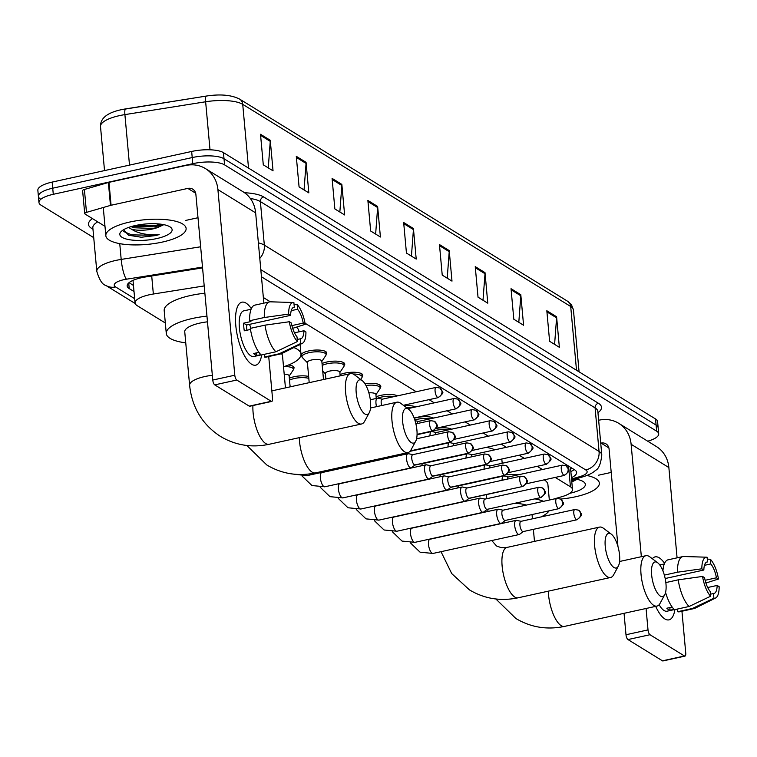 <?xml version="1.0" encoding="UTF-8"?>
<svg xmlns="http://www.w3.org/2000/svg" width="757" height="757" viewBox="0 0 757 757"><rect width="100%" height="100%" fill="white"/><g stroke="black" fill="none" stroke-linecap="round" stroke-linejoin="round"><path stroke-width="1.14" d="M301.986 356.604A12.897 3.965 -5.2 0 1 301.049 355.298A12.897 3.965 -5.2 0 1 308.695 350.926A12.897 3.965 -5.2 0 1 326.74 352.961A12.897 3.965 -5.2 0 1 326.059 354.408M322.037 363.511A12.897 3.965 -5.2 0 1 326.721 362.035A12.897 3.965 -5.2 0 1 344.766 364.07A12.897 3.965 -5.2 0 1 344.085 365.517M340.063 374.62A12.897 3.965 -5.2 0 1 344.738 373.144A12.897 3.965 -5.2 0 1 362.792 375.179A12.897 3.965 -5.2 0 1 362.111 376.626M365.016 383.837A12.897 3.965 -5.2 0 1 380.818 386.288A12.897 3.965 -5.2 0 1 380.137 387.735M376.115 396.848A12.897 3.965 -5.2 0 1 380.79 395.362A12.897 3.965 -5.2 0 1 397.51 395.854M403.926 405.714A12.897 3.965 -5.2 0 1 415.527 406.963M414.23 418.28A12.897 3.965 -5.2 0 1 416.842 417.58A12.897 3.965 -5.2 0 1 433.553 418.072M436.231 428.424A12.897 3.965 -5.2 0 1 451.579 429.181M288.568 364.978A12.897 3.965 -5.2 0 1 294.057 367.675A12.897 3.965 -5.2 0 1 293.375 369.123M289.344 378.226A12.897 3.965 -5.2 0 1 294.028 376.74A12.897 3.965 -5.2 0 1 308.648 376.466M204.21 285.928L153.349 294.019A24.177 7.428 174.8 0 0 149.375 294.766A24.177 7.428 174.8 0 0 135.058 302.97A24.177 7.428 174.8 0 0 137.112 305.62L165.329 323.012M553.424 499.137L561.836 496.696A24.177 7.428 174.8 0 0 572.481 489.419A24.177 7.428 174.8 0 0 570.428 486.779L555.25 477.421M542.419 469.51L537.224 466.312M524.393 458.401L519.198 455.203M506.367 447.292L501.172 444.094M488.341 436.183L483.146 432.985M470.315 425.074L465.12 421.867M452.289 413.965L447.094 410.758M434.263 402.847L429.068 399.649M416.236 391.738L305.033 323.201M270.344 301.816L263.351 297.501M202.564 267.893L145.458 276.977A24.177 7.428 174.8 0 0 141.483 277.724A24.177 7.428 174.8 0 0 127.167 285.928A24.177 7.428 174.8 0 0 129.22 288.578L134.017 291.53M93.726 237.651L41.02 205.156A24.177 7.428 -5.2 0 1 38.967 202.516A24.177 7.428 -5.2 0 1 53.283 194.303L192.77 163.673A24.177 7.428 -5.2 0 1 224.555 164.856L656.65 431.178A24.177 7.428 -5.2 0 1 658.704 433.827A24.177 7.428 -5.2 0 1 647.727 441.199M40.462 199.044A24.177 7.428 -5.2 0 1 38.408 196.404L37.85 190.291A24.177 7.428 -5.2 0 1 52.167 182.087L191.663 151.457L192.212 157.56A24.177 7.428 -5.2 0 1 224.006 158.743L656.092 425.074A24.177 7.428 -5.2 0 1 658.145 427.714A24.177 7.428 -5.2 0 0 656.092 425.074L224.006 158.743A24.177 7.428 -5.2 0 0 192.212 157.56L52.725 188.19L192.212 157.56L192.77 163.673M38.408 196.404A24.177 7.428 -5.2 0 1 52.725 188.19A24.177 7.428 -5.2 0 0 38.408 196.404L38.967 202.516M571.412 477.705A24.177 7.428 174.8 0 0 576.626 472.425A24.177 7.428 174.8 0 0 574.563 469.785L261.468 276.797M133.459 285.417L129.031 282.683M574.203 469.558A24.177 7.428 -5.2 0 1 570.854 471.592M121.281 109.718A26.438 8.128 -5.2 0 1 125.511 108.913M248.523 168.092L242.723 104.343A8.062 7.097 -58.4 0 0 239.609 99.091L567.589 301.248A8.062 7.097 121.6 0 1 570.702 306.5L242.723 104.343A32.239 9.907 174.8 0 0 205.639 101.769L124.905 114.61A8.062 1.637 -99 0 1 125.567 108.904A8.062 1.637 -99 0 1 125.624 108.894L206.245 96.082M191.663 151.457A24.177 7.428 -5.2 0 1 223.447 152.63L655.534 418.962A24.177 7.428 -5.2 0 1 657.587 421.602L658.704 433.827M485.01 272.643L487.782 303.197L478.027 297.179L475.245 266.625L485.01 272.643A6.444 5.678 -58.4 0 1 485.01 273.722L475.349 267.76M520.797 294.7L523.579 325.255L513.814 319.236L511.032 288.682L520.797 294.7A6.444 5.678 -58.4 0 1 520.807 295.779L511.136 289.827M556.584 316.757L559.366 347.312L549.61 341.293L546.828 310.739L556.584 316.757A6.444 5.678 -58.4 0 1 556.594 317.836L546.933 311.884M377.629 206.462L380.411 237.017L370.656 230.999L367.874 200.444L377.629 206.462A6.444 5.678 -58.4 0 1 377.639 207.541L367.978 201.58M341.842 184.396L344.624 214.95L334.859 208.932L332.086 178.378L341.842 184.396A6.444 5.678 -58.4 0 1 341.852 185.484L332.191 179.523M306.055 162.339L308.837 192.893L299.072 186.875L296.29 156.32L306.055 162.339A6.444 5.678 -58.4 0 1 306.065 163.417L296.394 157.465M270.258 140.282L273.04 170.836L263.285 164.818L260.503 134.263L270.258 140.282A6.444 5.678 -58.4 0 1 270.268 141.36L260.607 135.399M449.213 250.576L451.995 281.131L442.23 275.113L439.457 244.558L449.213 250.576A6.444 5.678 -58.4 0 1 449.223 251.655L439.562 245.703M413.426 228.519L416.208 259.074L406.443 253.056L403.661 222.501L413.426 228.519A6.444 5.678 -58.4 0 1 413.436 229.598L403.765 223.646M411.43 256.131L413.436 229.598M447.217 278.188L449.223 251.655M268.262 167.884L270.268 141.36M304.049 189.95L306.065 163.417M339.846 212.007L341.852 185.484M375.633 234.064L377.639 207.541M554.588 344.369L556.594 317.836M518.8 322.312L520.807 295.779M483.004 300.245L485.01 273.722M162.244 242.098A40.301 12.386 -5.2 0 1 105.838 235.72A40.301 12.386 -5.2 0 1 129.712 222.047A40.301 12.386 -5.2 0 1 186.118 228.415A40.301 12.386 -5.2 0 1 162.244 242.098M130.98 226.665L134.396 227.762L152.592 228.491L157.447 227.602L163.815 224.668M157.447 227.602A18.215 5.602 -5.2 0 1 152.64 228.964A18.215 5.602 -5.2 0 1 131.604 229.248L128.501 227.479M135.371 225.529A26.277 8.081 -5.2 0 1 170.505 227.223A26.277 8.081 -5.2 0 1 156.585 238.606A26.277 8.081 -5.2 0 1 128.576 239.562A26.277 8.081 -5.2 0 1 120.978 231.727A26.277 8.081 -5.2 0 1 135.371 225.529M123.457 229.787L128.671 235.257L141.322 237.244L155.355 235.597L159.169 234.623L155.015 234.784C145.155 234.85 137.348 233.005 131.604 229.248M131.5 226.504L154.551 226.835L163.711 224.649M128.416 235.172L141.322 237.244M134.273 225.785L154.447 225.624L161.146 224.214M123.561 231.481L131.642 234.869L155.327 235.323L159.169 234.623M251.608 364.231A32.239 11.639 -102.4 0 1 246.328 358.714A32.239 11.639 -102.4 0 1 236.07 311.998A32.239 11.639 -102.4 0 1 246.044 303.122A32.239 11.639 -102.4 0 1 251.333 308.657A32.239 11.639 -102.4 0 0 246.044 303.122A32.239 11.639 -102.4 0 0 241.918 302.185A32.239 11.639 -102.4 0 0 236.458 330.875A32.239 11.639 -102.4 0 0 251.608 364.231A32.239 11.639 -102.4 0 0 261.657 354.919A32.239 11.639 -102.4 0 1 255.743 365.167A32.239 11.639 -102.4 0 1 251.608 364.231M104.986 226.324L85.049 214.032A4.031 1.24 174.8 0 1 84.708 213.597L82.617 190.679A4.031 1.24 -5.2 0 1 84.396 189.468L108.374 182.503A4.031 1.24 -5.2 0 1 108.989 182.342L185.758 165.49A32.239 28.388 121.6 0 1 205.45 168.593A32.239 28.388 121.6 0 1 217.902 189.591L234.793 375.207A4.031 1.457 77.6 0 0 236.771 380.033L214.742 384.868A4.031 1.457 -102.4 0 1 212.774 380.052L195.883 194.426A8.062 7.097 -58.4 0 0 192.77 189.184A8.062 7.097 -58.4 0 0 187.84 188.408L111.08 205.261A4.031 1.24 174.8 0 0 110.465 205.412L86.478 212.386A4.031 1.24 174.8 0 0 84.708 213.597M205.45 168.593L243.196 191.862A32.239 28.388 121.6 0 1 255.648 212.859L263.862 303.141M271.261 401.295A4.031 1.457 77.6 0 0 271.772 401.409L249.753 406.244A4.031 1.457 -102.4 0 1 249.233 406.13L271.261 401.295L236.771 380.033M271.772 401.409A4.031 1.457 77.6 0 0 272.539 398.475L268.726 356.547M249.233 406.13L214.742 384.868M198.003 217.723L185.389 220.495M297.425 341.53L296.999 336.827A16.124 5.819 -102.4 0 1 291.331 322.974L289.325 321.744A20.959 7.57 -102.4 0 0 297.425 341.53L275.898 351.787L261.212 355.014A26.599 9.604 -102.4 0 1 250.312 328.377L264.997 325.15L289.325 321.744M290.631 315.338L288.635 314.098A20.959 7.57 -102.4 0 1 293.47 302.507A20.959 7.57 -102.4 0 1 293.886 302.545L294.312 307.247A16.124 5.819 -102.4 0 0 293.83 307.295A16.124 5.819 -102.4 0 0 290.631 315.338L246.583 325.008A16.124 5.819 77.6 0 0 246.896 330.232M294.312 307.247L293.366 307.456M260.853 354.655L256.85 355.535A23.372 8.441 -102.4 0 1 255.251 354.863A23.372 8.441 -102.4 0 1 253.595 353.528L258.941 352.355M261.108 354.91L253.841 356.509A23.372 8.441 -102.4 0 1 250.841 355.828A23.372 8.441 -102.4 0 1 239.865 331.651A23.372 8.441 -102.4 0 1 243.82 310.843L251.087 309.253M288.635 314.098L264.297 317.514L249.611 320.741L250.936 321.555L243.593 323.163A23.372 8.441 -102.4 0 0 244.284 330.8L250.482 329.446M249.611 320.741A26.599 9.604 -102.4 0 1 254.872 305.118L269.558 301.892A26.599 9.604 -102.4 0 1 270.429 301.816L293.47 302.507M294.473 332.815L303.935 330.743L305.932 331.973A20.959 7.57 -102.4 0 1 302.431 343.281L281.784 353.566A26.599 9.604 -102.4 0 1 280.961 353.86L266.284 357.077A26.599 9.604 -102.4 0 1 264.467 357.02L279.153 353.793L300.68 343.527L300.255 338.833L297.246 339.496M264.231 354.352L264.467 357.02M264.297 317.514A26.599 9.604 -102.4 0 1 269.558 301.892M280.961 353.86A26.599 9.604 -102.4 0 1 279.153 353.793M291.256 310.635L297.567 309.253L297.132 304.551L294.057 304.465M297.132 304.551A20.959 7.57 -102.4 0 1 305.241 324.337L303.235 323.107L291.909 325.595M292.685 328.32L305.241 324.337M302.431 343.281A20.959 7.57 -102.4 0 1 300.68 343.527M297.567 309.253A16.124 5.819 -102.4 0 1 303.235 323.107M303.935 330.743A16.124 5.819 -102.4 0 1 300.737 338.786A16.124 5.819 -102.4 0 1 300.255 338.833M275.898 351.787A26.599 9.604 -102.4 0 1 264.997 325.15M249.432 324.384A16.124 5.819 -102.4 0 1 251.002 328.226M256.85 355.535L256.604 352.866M246.583 325.008L243.593 323.163M364.893 413.984A17.733 6.406 77.6 0 0 369.293 412.622A17.733 6.406 77.6 0 0 369.615 395.807A17.733 6.406 77.6 0 0 362.281 380.686A17.733 6.406 77.6 0 0 361.837 380.374A17.733 6.406 77.6 0 0 356.206 392.769A17.733 6.406 77.6 0 0 364.893 413.984M369.293 412.622L364.647 421.252A25.795 9.311 -102.4 0 1 361.553 423.986A25.795 9.311 -102.4 0 1 358.25 423.239A25.795 9.311 -102.4 0 1 346.129 396.554A25.795 9.311 -102.4 0 1 350.491 373.598A25.795 9.311 -102.4 0 1 353.793 374.355A25.795 9.311 -102.4 0 1 354.446 374.791L362.281 380.686M207.475 321.82A25.795 7.93 174.8 0 0 200.018 323.059A25.795 7.93 174.8 0 0 184.746 331.812L189.61 385.285C192.004 407.493 202.28 424.535 220.438 436.401C235.418 445.315 251.627 447.955 269.047 444.302L361.553 423.986M185.749 342.855A44.332 13.626 -5.2 0 1 166.285 333.496A44.332 13.626 -5.2 0 1 192.533 318.451A44.332 13.626 -5.2 0 1 206.954 316.133M166.285 333.496L164.193 310.578A44.332 13.626 -5.2 0 1 190.452 295.533A44.332 13.626 -5.2 0 1 204.873 293.214M411.288 442.59A17.733 6.406 77.6 0 0 415.688 441.217A17.733 6.406 77.6 0 0 416.019 424.412A17.733 6.406 77.6 0 0 408.676 409.282A17.733 6.406 77.6 0 0 408.231 408.979A17.733 6.406 77.6 0 0 402.601 421.365A17.733 6.406 77.6 0 0 411.288 442.59M415.688 441.217L411.042 449.847A25.795 9.311 -102.4 0 1 407.947 452.582A25.795 9.311 -102.4 0 1 404.645 451.834A25.795 9.311 -102.4 0 1 392.523 425.15A25.795 9.311 -102.4 0 1 396.886 402.204A25.795 9.311 -102.4 0 1 400.198 402.951A25.795 9.311 -102.4 0 1 400.841 403.396L408.676 409.282M285.446 387.887L282.512 355.743A25.795 7.93 174.8 0 0 281.405 353.727M293.83 347.558A44.332 13.626 -5.2 0 1 300.974 354.058A44.332 13.626 -5.2 0 1 283.515 366.776M296.365 327.156A44.332 13.626 -5.2 0 1 298.892 331.14L298.958 331.831M613.927 567.485A17.733 6.406 77.6 0 0 618.327 566.122A17.733 6.406 77.6 0 0 618.658 549.308A17.733 6.406 77.6 0 0 611.315 534.177A17.733 6.406 77.6 0 0 610.871 533.874A17.733 6.406 77.6 0 0 605.24 546.27A17.733 6.406 77.6 0 0 613.927 567.485M618.327 566.122L613.681 574.743A25.795 9.311 -102.4 0 1 610.587 577.487A25.795 9.311 -102.4 0 1 607.284 576.739A25.795 9.311 -102.4 0 1 595.163 550.055A25.795 9.311 -102.4 0 1 599.525 527.099A25.795 9.311 -102.4 0 1 602.837 527.847A25.795 9.311 -102.4 0 1 603.48 528.291L611.315 534.177M466.18 468.905A44.332 13.626 -5.2 0 1 467.315 468.867M486.335 447.349A44.332 13.626 -5.2 0 1 494.983 449.79M660.331 596.081A17.733 6.406 77.6 0 0 664.722 594.718A17.733 6.406 77.6 0 0 665.053 577.903A17.733 6.406 77.6 0 0 657.71 562.782A17.733 6.406 77.6 0 0 657.265 562.47A17.733 6.406 77.6 0 0 651.635 574.866A17.733 6.406 77.6 0 0 660.331 596.081M664.722 594.718L660.076 603.348A25.795 9.311 -102.4 0 1 656.991 606.083A25.795 9.311 -102.4 0 1 653.679 605.335A25.795 9.311 -102.4 0 1 641.567 578.651A25.795 9.311 -102.4 0 1 645.92 555.695A25.795 9.311 -102.4 0 1 649.232 556.452A25.795 9.311 -102.4 0 1 649.875 556.887L657.71 562.782M526.352 505.08A25.795 7.93 174.8 0 0 514.41 503.367M534.877 498.872A44.332 13.626 -5.2 0 1 543.507 501.323M549.09 510.824A44.332 13.626 -5.2 0 1 541.123 516.908M506.319 474.8A44.332 13.626 -5.2 0 1 519.349 474.582M544.236 479.843A44.332 13.626 -5.2 0 1 547.926 484.641L549.327 500.036M391.615 456.168A7.258 2.621 77.6 0 0 392.079 456.537A7.258 2.621 77.6 0 0 393.006 456.745A7.258 2.621 77.6 0 0 393.403 456.566L394.889 455.459M284.197 374.166A7.258 2.233 -5.2 0 1 289.127 375.822L290.13 386.855M284.339 366.511A12.093 3.719 -5.2 0 1 293.394 369.274A12.093 3.719 -5.2 0 1 293.11 370.201L289.155 376.097M289.524 380.146A12.093 3.719 -5.2 0 1 294.492 378.472A12.093 3.719 -5.2 0 1 308.818 378.386M408.856 453.897A7.258 2.621 77.6 0 0 408.354 453.689A7.258 2.621 77.6 0 0 407.919 453.689A7.258 2.621 77.6 0 0 406.547 458.969A7.258 2.621 77.6 0 0 410.105 467.646A7.258 2.621 77.6 0 0 411.032 467.854A7.258 2.621 77.6 0 0 411.43 467.675L415.158 464.883M413.076 454.692A5.242 1.893 77.6 0 0 412.764 454.683A5.242 1.893 77.6 0 0 411.77 458.496A5.242 1.893 77.6 0 0 414.334 464.77A5.242 1.893 77.6 0 0 415.006 464.921A5.242 1.893 77.6 0 0 415.29 464.789M426.882 465.006A7.258 2.621 77.6 0 0 426.38 464.798A7.258 2.621 77.6 0 0 425.945 464.798A7.258 2.621 77.6 0 0 424.573 470.078A7.258 2.621 77.6 0 0 428.131 478.755A7.258 2.621 77.6 0 0 429.058 478.963A7.258 2.621 77.6 0 0 429.456 478.784L433.184 476.002M431.102 465.801A5.242 1.893 77.6 0 0 430.79 465.792A5.242 1.893 77.6 0 0 429.796 469.614A5.242 1.893 77.6 0 0 432.361 475.879A5.242 1.893 77.6 0 0 433.032 476.03A5.242 1.893 77.6 0 0 433.316 475.898M444.908 476.115A7.258 2.621 77.6 0 0 444.406 475.907A7.258 2.621 77.6 0 0 443.971 475.907A7.258 2.621 77.6 0 0 442.599 481.187A7.258 2.621 77.6 0 0 446.157 489.864A7.258 2.621 77.6 0 0 447.084 490.072A7.258 2.621 77.6 0 0 447.482 489.893L451.21 487.111M449.128 476.91A5.242 1.893 77.6 0 0 448.816 476.91A5.242 1.893 77.6 0 0 447.822 480.723A5.242 1.893 77.6 0 0 450.387 486.988A5.242 1.893 77.6 0 0 451.058 487.139A5.242 1.893 77.6 0 0 451.342 487.006M462.934 487.224A7.258 2.621 77.6 0 0 462.432 487.016A7.258 2.621 77.6 0 0 461.997 487.016A7.258 2.621 77.6 0 0 460.625 492.296A7.258 2.621 77.6 0 0 464.183 500.973A7.258 2.621 77.6 0 0 465.11 501.191A7.258 2.621 77.6 0 0 465.508 501.002L469.236 498.22M467.154 488.019A5.242 1.893 77.6 0 0 466.832 488.019A5.242 1.893 77.6 0 0 465.848 491.832A5.242 1.893 77.6 0 0 468.413 498.097A5.242 1.893 77.6 0 0 469.085 498.248A5.242 1.893 77.6 0 0 469.368 498.115M480.96 498.333A7.258 2.621 77.6 0 0 480.458 498.125A7.258 2.621 77.6 0 0 480.023 498.125A7.258 2.621 77.6 0 0 478.651 503.405A7.258 2.621 77.6 0 0 482.209 512.082A7.258 2.621 77.6 0 0 483.136 512.3A7.258 2.621 77.6 0 0 483.534 512.111L487.262 509.329M485.171 499.128A5.242 1.893 77.6 0 0 484.858 499.128A5.242 1.893 77.6 0 0 483.874 502.941A5.242 1.893 77.6 0 0 486.439 509.206A5.242 1.893 77.6 0 0 487.111 509.357A5.242 1.893 77.6 0 0 487.394 509.224M498.977 509.452A7.258 2.621 77.6 0 0 498.484 509.234A7.258 2.621 77.6 0 0 498.049 509.234A7.258 2.621 77.6 0 0 496.677 514.514A7.258 2.621 77.6 0 0 500.235 523.201A7.258 2.621 77.6 0 0 501.162 523.409A7.258 2.621 77.6 0 0 501.55 523.219L505.288 520.438M503.197 510.237A5.242 1.893 77.6 0 0 502.885 510.237A5.242 1.893 77.6 0 0 501.9 514.05A5.242 1.893 77.6 0 0 504.465 520.324A5.242 1.893 77.6 0 0 505.137 520.475A5.242 1.893 77.6 0 0 505.421 520.343M517.003 520.561A7.258 2.621 77.6 0 0 516.511 520.352A7.258 2.621 77.6 0 0 516.075 520.343A7.258 2.621 77.6 0 0 514.703 525.623A7.258 2.621 77.6 0 0 518.261 534.31A7.258 2.621 77.6 0 0 519.188 534.518A7.258 2.621 77.6 0 0 519.576 534.338L523.314 531.546M521.223 521.346A5.242 1.893 77.6 0 0 520.911 521.346A5.242 1.893 77.6 0 0 519.927 525.159A5.242 1.893 77.6 0 0 522.491 531.433A5.242 1.893 77.6 0 0 523.163 531.584A5.242 1.893 77.6 0 0 523.447 531.452M309.206 382.663L307.37 362.423A7.258 2.233 -5.2 0 1 311.666 359.963A7.258 2.233 -5.2 0 1 321.82 361.108L323.494 379.531M382.342 399.185L377.79 398.22A7.258 2.621 77.6 0 0 377.355 398.22A7.258 2.621 77.6 0 0 375.983 403.5A7.258 2.621 77.6 0 0 376.541 406.67M307.389 362.698L302.44 357.616A12.093 3.719 -5.2 0 1 301.996 356.755A12.093 3.719 -5.2 0 1 309.159 352.648A12.093 3.719 -5.2 0 1 326.078 354.56A12.093 3.719 -5.2 0 1 325.803 355.487L321.839 361.382M382.503 399.213A5.242 1.893 77.6 0 0 382.19 399.213A5.242 1.893 77.6 0 0 381.197 403.027A5.242 1.893 77.6 0 0 381.67 405.544M325.888 379.002L325.396 373.532A7.258 2.233 -5.2 0 1 329.692 371.072A7.258 2.233 -5.2 0 1 339.846 372.226L340.177 375.869M322.208 365.432A12.093 3.719 -5.2 0 1 327.185 363.757A12.093 3.719 -5.2 0 1 344.104 365.669A12.093 3.719 -5.2 0 1 343.829 366.606L339.865 372.491M418.555 421.441A5.242 1.893 77.6 0 0 418.243 421.441A5.242 1.893 77.6 0 0 417.23 423.57M353.197 374.015A12.093 3.719 -5.2 0 1 362.13 376.787A12.093 3.719 -5.2 0 1 361.855 377.715L360.673 379.475M436.42 432.512L431.859 431.547A7.258 2.621 77.6 0 0 431.433 431.547A7.258 2.621 77.6 0 0 429.995 435.833M436.581 432.55A5.242 1.893 77.6 0 0 436.269 432.55A5.242 1.893 77.6 0 0 435.256 434.679M368.867 392.845A7.258 2.233 -5.2 0 1 375.898 394.444L376.257 398.456M433.988 445.684A7.258 2.621 77.6 0 0 434.546 445.722A7.258 2.621 77.6 0 0 434.934 445.532L435.038 445.457M365.981 385.493A12.093 3.719 -5.2 0 1 380.156 387.896A12.093 3.719 -5.2 0 1 379.872 388.824L375.917 394.719M454.446 443.621L449.885 442.656A7.258 2.621 77.6 0 0 449.459 442.656A7.258 2.621 77.6 0 0 448.021 446.942M377.544 398.191A12.093 3.719 -5.2 0 1 381.254 397.094A12.093 3.719 -5.2 0 1 393.99 396.621M454.607 443.659A5.242 1.893 77.6 0 0 454.295 443.659A5.242 1.893 77.6 0 0 453.282 445.788M452.014 456.793A7.258 2.621 77.6 0 0 452.563 456.831A7.258 2.621 77.6 0 0 452.96 456.641L453.065 456.566M472.472 454.739L467.911 453.765A7.258 2.621 77.6 0 0 467.485 453.765A7.258 2.621 77.6 0 0 466.047 458.051M472.633 454.768A5.242 1.893 77.6 0 0 472.321 454.768A5.242 1.893 77.6 0 0 471.308 456.897M470.04 467.902A7.258 2.621 77.6 0 0 470.589 467.94A7.258 2.621 77.6 0 0 470.986 467.75L471.091 467.675M406.13 407.37A12.093 3.719 -5.2 0 1 412.016 407.739M490.498 465.848L485.937 464.883A7.258 2.621 77.6 0 0 485.502 464.874A7.258 2.621 77.6 0 0 484.073 469.16M414.817 419.974A12.093 3.719 -5.2 0 1 417.306 419.312A12.093 3.719 -5.2 0 1 430.042 418.848M490.659 465.877A5.242 1.893 77.6 0 0 490.347 465.877A5.242 1.893 77.6 0 0 489.334 468.006M488.066 479.011A7.258 2.621 77.6 0 0 488.615 479.049A7.258 2.621 77.6 0 0 489.013 478.869L489.117 478.784M508.515 476.957L503.963 475.992A7.258 2.621 77.6 0 0 503.528 475.992A7.258 2.621 77.6 0 0 502.099 480.269M431.622 431.528A12.093 3.719 -5.2 0 1 435.332 430.421A12.093 3.719 -5.2 0 1 448.068 429.957M508.685 476.986A5.242 1.893 77.6 0 0 508.373 476.986A5.242 1.893 77.6 0 0 507.351 479.115M506.092 490.129A7.258 2.621 77.6 0 0 506.641 490.158A7.258 2.621 77.6 0 0 507.039 489.978L507.143 489.893M664.826 618.923A32.239 11.639 -102.4 0 1 659.546 613.407A32.239 11.639 -102.4 0 1 655.694 606.366A32.239 11.639 -102.4 0 0 664.826 618.923A32.239 11.639 -102.4 0 0 674.875 609.612A32.239 11.639 -102.4 0 1 668.961 619.86A32.239 11.639 -102.4 0 1 664.826 618.923M652.316 558.723A32.239 11.639 -102.4 0 1 659.262 557.814A32.239 11.639 -102.4 0 1 664.551 563.35A32.239 11.639 -102.4 0 0 659.262 557.814A32.239 11.639 -102.4 0 0 655.136 556.878A32.239 11.639 -102.4 0 0 652.316 558.723M598.645 420.258L598.976 420.182A32.239 28.388 121.6 0 1 618.668 423.286A32.239 28.388 121.6 0 1 631.12 444.293L641.349 556.707M618.668 423.286L656.414 446.554A32.239 28.388 121.6 0 1 668.866 467.552L677.08 557.843M646.062 608.486L648.011 629.909A4.031 1.457 77.6 0 0 649.989 634.726L627.96 639.561A4.031 1.457 -102.4 0 1 625.992 634.745L624.042 613.321M684.479 655.988A4.031 1.457 77.6 0 0 684.99 656.101L662.971 660.937A4.031 1.457 -102.4 0 1 662.451 660.823L684.479 655.988L649.989 634.726M684.99 656.101A4.031 1.457 77.6 0 0 685.757 653.168L681.943 611.24M662.451 660.823L627.96 639.561M617.958 546.545L609.092 449.128A8.062 7.097 -58.4 0 0 605.988 443.876A8.062 7.097 -58.4 0 0 601.058 443.1L600.727 443.167M611.221 472.415L598.607 475.188M710.643 596.223L710.217 591.52A16.124 5.819 -102.4 0 1 704.549 577.667L702.543 576.437A20.959 7.57 -102.4 0 0 710.643 596.223L689.116 606.48L674.43 609.707A26.599 9.604 -102.4 0 1 665.564 592.409M665.185 578.518L703.849 570.03A16.124 5.819 -102.4 0 1 707.047 561.987A16.124 5.819 -102.4 0 1 707.53 561.94L706.584 562.148M674.071 609.347L670.068 610.227A23.372 8.441 -102.4 0 1 668.469 609.555A23.372 8.441 -102.4 0 1 666.813 608.221L672.15 607.048M674.326 609.612L667.059 611.202A23.372 8.441 -102.4 0 1 664.059 610.521A23.372 8.441 -102.4 0 1 659.129 604.739M662.924 570.882A26.599 9.604 -102.4 0 1 668.09 559.811L682.767 556.594A26.599 9.604 -102.4 0 1 683.647 556.509L706.688 557.199A20.959 7.57 -102.4 0 1 707.104 557.237L707.53 561.94M707.691 587.517L717.153 585.435L719.15 586.666A20.959 7.57 -102.4 0 1 715.649 597.973L695.002 608.259A26.599 9.604 -102.4 0 1 694.178 608.552L679.502 611.77A26.599 9.604 -102.4 0 1 677.685 611.713L692.371 608.486L713.898 598.229L713.473 593.526L710.463 594.188M677.449 609.044L677.685 611.713M703.849 570.03L701.853 568.8L677.515 572.207L664.343 575.102M677.515 572.207A26.599 9.604 -102.4 0 1 682.767 556.594M694.178 608.552A26.599 9.604 -102.4 0 1 692.371 608.486M701.853 568.8A20.959 7.57 -102.4 0 1 706.688 557.199M704.464 565.328L710.785 563.946L710.35 559.243L707.275 559.168M710.35 559.243A20.959 7.57 -102.4 0 1 718.459 579.029L716.453 577.799L705.127 580.288M705.903 583.022L718.459 579.029M715.649 597.973A20.959 7.57 -102.4 0 1 713.898 598.229M710.785 563.946A16.124 5.819 -102.4 0 1 716.453 577.799M717.153 585.435A16.124 5.819 -102.4 0 1 713.955 593.479A16.124 5.819 -102.4 0 1 713.473 593.526M689.116 606.48A26.599 9.604 -102.4 0 1 678.206 579.843L702.543 576.437M665.838 582.568L678.206 579.843M670.068 610.227L669.822 607.559M586.902 475.481A40.301 12.386 -5.2 0 1 599.336 483.108A40.301 12.386 -5.2 0 1 575.462 496.791A40.301 12.386 -5.2 0 1 560.663 499.071A5.242 4.608 -58.4 0 1 562.669 502.478A5.242 4.608 121.6 0 1 558.354 508.486A5.242 1.893 77.6 0 0 559.026 508.638L505.137 520.475M571.8 481.982L577.033 479.361M575.273 479.039A26.277 8.081 -5.2 0 1 583.723 481.916A26.277 8.081 -5.2 0 1 569.803 493.299A26.277 8.081 -5.2 0 1 569.737 493.318M571.696 480.809L576.919 479.342M151.712 275.983L153.349 294.019M568.535 466.066L570.428 486.779M128.709 282.957L129.22 288.578M202.498 267.107L126.438 279.201A16.124 4.958 174.8 0 0 123.788 279.702A16.124 4.958 174.8 0 0 115.613 286.941L134.661 298.684M115.613 286.941A16.124 14.194 -58.4 0 1 105.762 285.38C102.394 284.641 99.404 279.967 96.801 271.356A32.239 9.907 -5.2 0 1 115.887 260.417A32.239 9.907 -5.2 0 1 121.186 259.414L119.757 243.65M92.96 229.191L91.559 228.33A4.031 3.548 121.6 0 1 92.874 228.292M91.559 228.33A36.27 11.147 -5.2 0 1 92.458 218.603M97.729 221.848A32.239 9.907 174.8 0 0 92.837 227.819L92.827 227.725M244.53 192.742A36.27 11.147 -5.2 0 1 263.701 196.962L598.418 403.273A36.27 11.147 -5.2 0 1 597.954 412.688M224.555 164.856L223.447 152.63M53.283 194.303L52.167 182.087M656.65 431.178L655.534 418.962M258.374 242.836A32.239 9.907 -5.2 0 1 264.335 245.126L260.38 201.58A32.239 9.907 174.8 0 0 250.359 198.504M126.438 279.201A16.124 3.265 -99 0 1 121.186 259.414L200.643 246.782M259.793 258.402A16.124 14.194 -58.4 0 0 264.335 245.126L599.061 451.437L595.097 407.9L260.38 201.58A4.031 3.548 121.6 0 1 263.701 196.962M571.535 479.02L580.042 476.55A16.124 4.958 174.8 0 0 585.767 469.936A16.124 14.194 -58.4 0 0 599.061 451.437A32.239 9.907 -5.2 0 1 601.796 454.957L597.841 411.42A32.239 9.907 174.8 0 0 595.097 407.9A4.031 3.548 121.6 0 1 598.418 403.273M585.767 469.936L260.815 269.643M571.63 480.099L583.145 476.759A16.124 8.195 -106.2 0 1 580.042 476.55M129.504 165.102L124.905 114.61A32.239 9.907 174.8 0 0 119.606 115.603A32.239 9.907 174.8 0 0 100.511 126.551L104.523 170.59M567.589 301.248L571.544 304.891L573.446 310.029A32.239 9.907 174.8 0 0 570.702 306.5L576.512 370.249M210.011 149.791L205.639 101.769A8.062 1.637 -99 0 1 206.301 96.063A8.062 1.637 -99 0 1 206.368 96.063M255.648 212.859L217.902 189.591M195.675 193.234L187.84 188.408M108.989 182.342L111.08 205.261M212.774 380.052L234.793 375.207M110.465 205.412L108.374 182.503M84.396 189.468L86.478 212.386M212.339 375.292A25.795 7.93 174.8 0 0 204.882 376.532A25.795 7.93 174.8 0 0 189.61 385.285M252.923 405.544A25.795 9.311 77.6 0 0 265.745 443.555A25.795 9.311 77.6 0 0 269.047 444.302M299.289 437.66A25.795 9.311 77.6 0 0 312.139 472.15A25.795 9.311 77.6 0 0 315.451 472.898L407.947 452.582M491.747 540.545L496.545 545.986L501.21 547.661L507.02 547.415A25.795 9.311 77.6 0 0 502.657 570.362A25.795 9.311 77.6 0 0 514.779 597.046A25.795 9.311 77.6 0 0 518.091 597.803L610.587 577.487M478.367 528.623A25.795 7.93 174.8 0 0 477.724 528.556M548.323 591.16A25.795 9.311 77.6 0 0 561.174 625.651A25.795 9.311 77.6 0 0 564.485 626.399L656.991 606.083M432.171 430.714A5.242 4.608 121.6 0 0 436.496 424.705A5.242 4.608 -58.4 0 0 434.471 421.289L430.601 420.637A5.242 1.893 77.6 0 0 429.711 425.292A5.242 1.893 77.6 0 0 432.171 430.714A5.242 1.893 77.6 0 0 432.843 430.865L417.069 434.329M450.197 441.823A5.242 4.608 121.6 0 0 454.522 435.814A5.242 4.608 -58.4 0 0 452.497 432.398L448.627 431.745A5.242 1.893 77.6 0 0 447.737 436.401A5.242 1.893 77.6 0 0 450.197 441.823A5.242 1.893 77.6 0 0 450.869 441.974L410.398 450.869M304.816 474.384A7.258 2.621 77.6 0 0 305.894 475.462A7.258 2.621 77.6 0 0 306.074 475.557A7.258 2.621 77.6 0 0 306.822 475.67L393.006 456.745M468.223 452.932A5.242 4.608 121.6 0 0 472.548 446.923A5.242 4.608 -58.4 0 0 470.523 443.507L466.643 442.854A5.242 1.893 77.6 0 0 465.763 447.519A5.242 1.893 77.6 0 0 468.223 452.932A5.242 1.893 77.6 0 0 468.895 453.083L415.006 464.921M320.012 472.775L321.734 472.614A7.258 2.621 77.6 0 0 320.504 479.067A7.258 2.621 77.6 0 0 323.911 486.571A7.258 2.621 77.6 0 0 324.1 486.675A7.258 2.621 77.6 0 0 324.848 486.779L411.032 467.854M486.249 464.05A5.242 4.608 121.6 0 0 490.564 458.032A5.242 4.608 -58.4 0 0 488.549 454.616L484.669 453.963A5.242 1.893 77.6 0 0 483.789 458.628A5.242 1.893 77.6 0 0 486.249 464.05A5.242 1.893 77.6 0 0 486.921 464.202L433.032 476.03M338.038 483.884L339.761 483.723A7.258 2.621 77.6 0 0 338.53 490.176A7.258 2.621 77.6 0 0 341.937 497.68A7.258 2.621 77.6 0 0 342.126 497.784A7.258 2.621 77.6 0 0 342.874 497.888L429.058 478.963M504.276 475.159A5.242 4.608 121.6 0 0 508.59 469.141A5.242 4.608 -58.4 0 0 506.575 465.735L502.695 465.072A5.242 1.893 77.6 0 0 501.815 469.737A5.242 1.893 77.6 0 0 504.276 475.159A5.242 1.893 77.6 0 0 504.947 475.311L451.058 487.139M356.064 494.993L357.787 494.832A7.258 2.621 77.6 0 0 356.556 501.285A7.258 2.621 77.6 0 0 359.963 508.789A7.258 2.621 77.6 0 0 360.152 508.893A7.258 2.621 77.6 0 0 360.9 509.007L447.084 490.072M522.302 486.268A5.242 4.608 121.6 0 0 526.617 480.25A5.242 4.608 -58.4 0 0 524.601 476.844L520.721 476.181A5.242 1.893 77.6 0 0 519.841 480.846A5.242 1.893 77.6 0 0 522.302 486.268A5.242 1.893 77.6 0 0 522.973 486.42L469.085 498.248M374.09 506.102L375.813 505.941A7.258 2.621 77.6 0 0 374.583 512.394A7.258 2.621 77.6 0 0 377.989 519.898A7.258 2.621 77.6 0 0 378.178 520.002A7.258 2.621 77.6 0 0 378.926 520.116L465.11 501.191M540.328 497.377A5.242 4.608 121.6 0 0 544.643 491.359A5.242 4.608 -58.4 0 0 542.618 487.953L538.747 487.29A5.242 1.893 77.6 0 0 537.867 491.955A5.242 1.893 77.6 0 0 540.328 497.377A5.242 1.893 77.6 0 0 541 497.529L487.111 509.357M392.117 517.22L393.839 517.05A7.258 2.621 77.6 0 0 392.609 523.503A7.258 2.621 77.6 0 0 396.015 531.017A7.258 2.621 77.6 0 0 396.195 531.111A7.258 2.621 77.6 0 0 396.942 531.225L483.136 512.3M559.026 508.638C566.208 502.336 563.407 503.888 560.644 499.062L556.774 498.409A5.242 1.893 77.6 0 0 555.893 503.064A5.242 1.893 77.6 0 0 558.354 508.486M410.143 528.329L411.865 528.159A7.258 2.621 77.6 0 0 410.635 534.622A7.258 2.621 77.6 0 0 414.041 542.126A7.258 2.621 77.6 0 0 414.221 542.22A7.258 2.621 77.6 0 0 414.968 542.334L501.162 523.409M576.38 519.595A5.242 4.608 121.6 0 0 580.695 513.587A5.242 4.608 -58.4 0 0 578.67 510.171L574.8 509.518A5.242 1.893 77.6 0 0 573.91 514.173A5.242 1.893 77.6 0 0 576.38 519.595A5.242 1.893 77.6 0 0 577.052 519.747L523.163 531.584M428.159 539.438L429.881 539.268A7.258 2.621 77.6 0 0 428.661 545.731A7.258 2.621 77.6 0 0 432.067 553.235A7.258 2.621 77.6 0 0 432.247 553.329A7.258 2.621 77.6 0 0 432.995 553.443L519.188 534.518M437.65 397.463A5.242 4.608 121.6 0 0 441.974 391.454A5.242 4.608 -58.4 0 0 439.949 388.038L436.079 387.385A5.242 1.893 77.6 0 0 435.19 392.05A5.242 1.893 77.6 0 0 437.65 397.463A5.242 1.893 77.6 0 0 438.322 397.614L403.367 405.298M455.676 408.572A5.242 4.608 121.6 0 0 460.001 402.563A5.242 4.608 -58.4 0 0 457.976 399.147L454.105 398.494A5.242 1.893 77.6 0 0 453.216 403.159A5.242 1.893 77.6 0 0 455.676 408.572A5.242 1.893 77.6 0 0 456.348 408.733L414.126 417.996M473.702 419.69A5.242 4.608 121.6 0 0 478.027 413.672A5.242 4.608 -58.4 0 0 476.002 410.266L472.131 409.603A5.242 1.893 77.6 0 0 471.242 414.268A5.242 1.893 77.6 0 0 473.702 419.69A5.242 1.893 77.6 0 0 474.374 419.842L436.363 428.188M491.728 430.799A5.242 4.608 121.6 0 0 496.053 424.781A5.242 4.608 -58.4 0 0 494.028 421.375L490.158 420.712A5.242 1.893 77.6 0 0 489.268 425.377A5.242 1.893 77.6 0 0 491.728 430.799A5.242 1.893 77.6 0 0 492.4 430.951L454.38 439.297M509.754 441.908A5.242 4.608 121.6 0 0 514.079 435.89A5.242 4.608 -58.4 0 0 512.054 432.484L508.184 431.821A5.242 1.893 77.6 0 0 507.294 436.486A5.242 1.893 77.6 0 0 509.754 441.908A5.242 1.893 77.6 0 0 510.426 442.06L472.406 450.406M403.973 453.462A7.258 2.621 77.6 0 0 403.651 454.626M527.78 453.017A5.242 4.608 121.6 0 0 532.105 447.008A5.242 4.608 -58.4 0 0 530.08 443.593L526.21 442.94A5.242 1.893 77.6 0 0 525.32 447.595A5.242 1.893 77.6 0 0 527.78 453.017A5.242 1.893 77.6 0 0 528.452 453.169L490.432 461.515M421.271 463.7L422.993 463.539A7.258 2.621 77.6 0 0 421.677 465.735M545.806 464.126A5.242 4.608 121.6 0 0 550.131 458.117A5.242 4.608 -58.4 0 0 548.106 454.702L544.226 454.049A5.242 1.893 77.6 0 0 543.346 458.704A5.242 1.893 77.6 0 0 545.806 464.126A5.242 1.893 77.6 0 0 546.478 464.278L508.458 472.623M439.297 474.809L441.019 474.648A7.258 2.621 77.6 0 0 439.703 476.844M563.833 475.235A5.242 4.608 121.6 0 0 568.147 469.226A5.242 4.608 -58.4 0 0 566.132 465.81L562.252 465.158A5.242 1.893 77.6 0 0 561.372 469.813A5.242 1.893 77.6 0 0 563.833 475.235A5.242 1.893 77.6 0 0 564.504 475.387L526.484 483.742M457.323 485.918L459.045 485.757A7.258 2.621 77.6 0 0 457.73 487.953M668.866 467.552L631.12 444.293M608.893 447.926L601.058 443.1M625.992 634.745L648.011 629.909M570.598 468.697L572.046 468.233M132.995 280.374L135.058 302.97M570.466 467.258L572.481 489.419M96.801 271.356L92.837 227.819M583.145 476.759C588.899 474.961 593.034 472.822 595.541 470.343C598.702 469.028 600.784 463.899 601.796 454.957M105.762 285.38L135.172 303.51M100.511 126.551C100.246 118.376 107.116 112.774 121.129 109.737L206.301 96.063C220.344 93.925 231.443 94.937 239.609 99.091M573.446 310.029L579.077 371.829M105.838 235.72L103.274 207.503M271.848 390.867L350.491 373.598M246.848 445.485L266.833 464.997C281.822 473.92 298.021 476.55 315.451 472.898M300.974 354.058L300.103 344.435M370.533 407.985L396.886 402.204M441.019 551.683L451.721 573.588L469.472 589.902C484.461 598.815 500.661 601.446 518.091 597.803M502.194 463.275L501.806 459.026M507.02 547.415L599.525 527.099M486.429 494.595L486.798 498.702M487.754 509.215L487.962 511.448M495.882 598.986L515.867 618.497C530.856 627.411 547.056 630.051 564.485 626.399M619.567 561.486L645.92 555.695M532.039 514.561L532.426 518.819M533.382 529.342L534.48 541.387M430.601 420.637L415.896 423.863M432.843 430.865C440.035 424.563 437.224 426.115 434.471 421.289M306.822 475.67L293.177 474.081M293.394 369.274L293.129 366.369M448.627 431.745L416.558 438.786M450.869 441.974C458.061 435.682 455.25 437.224 452.497 432.398M324.848 486.779L311.95 485.54L302.213 476.172M290.934 386.676L290.035 385.758M412.915 454.654L408.354 453.689M321.734 472.614L407.919 453.689M466.643 442.854L412.764 454.683M468.895 453.083C476.087 446.791 473.276 448.333 470.523 443.507M342.874 497.888L329.976 496.658L320.239 487.29M430.932 465.763L426.38 464.798M339.761 483.723L425.945 464.798M484.669 453.963L430.79 465.792M486.921 464.202C494.103 457.9 491.302 459.452 488.549 454.616M360.9 509.007L348.002 507.767L338.265 498.399M448.958 476.872L444.406 475.907M357.787 494.832L443.971 475.907M502.695 465.072L448.816 476.91M504.947 475.311C512.129 469.009 509.329 470.561 506.575 465.735M378.926 520.116L366.028 518.876L356.292 509.508M466.984 487.981L462.432 487.016M375.813 505.941L461.997 487.016M520.721 476.181L466.832 488.019M522.973 486.42C530.155 480.118 527.355 481.67 524.601 476.844M396.942 531.225L384.054 529.985L374.318 520.617M485.01 499.09L480.458 498.125M393.839 517.05L480.023 498.125M538.747 487.29L484.858 499.128M541 497.529C548.182 491.227 545.381 492.779 542.618 487.953M414.968 542.334L402.081 541.094L392.344 531.726M503.036 510.209L498.484 509.234M411.865 528.159L498.049 509.234M556.774 498.409L502.885 510.237M432.995 553.443L420.107 552.203L410.37 542.835M521.062 521.318L516.511 520.352M429.881 539.268L516.075 520.343M574.8 509.518L520.911 521.346M577.052 519.747C584.234 513.454 581.423 514.997 578.67 510.171M370.315 399.762L377.355 398.22M301.996 356.755L301.731 353.85M326.078 354.56L325.813 351.664M436.079 387.385L382.19 399.213M438.322 397.614C445.513 391.322 442.703 392.864 439.949 388.038M325.415 373.807L322.719 371.044M344.104 365.669L343.839 362.773M454.105 398.494L407.843 408.657M456.348 408.733C463.539 402.431 460.729 403.983 457.976 399.147M418.394 421.403L415.044 420.693M362.13 376.787L361.865 373.882M472.131 409.603L418.243 421.441M474.374 419.842C481.566 413.54 478.755 415.091 476.002 410.266M417.06 434.698L431.433 431.547M410.247 451.049L434.546 445.722M380.156 387.896L379.891 384.991M490.158 420.712L436.269 432.55M492.4 430.951C499.592 424.649 496.781 426.2 494.028 421.375M410.02 451.314L449.459 442.656M414.864 465.11L452.563 456.831M508.184 431.821L454.295 443.659M510.426 442.06C517.618 435.758 514.807 437.309 512.054 432.484M422.993 463.539L467.485 453.765M432.89 476.219L470.589 467.94M526.21 442.94L472.321 454.768M528.452 453.169C535.644 446.867 532.833 448.418 530.08 443.593M441.019 474.648L485.502 464.874M450.917 487.328L488.615 479.049M544.226 454.049L490.347 465.877M546.478 464.278C553.67 457.985 550.859 459.527 548.106 454.702M459.045 485.757L503.528 475.992M468.943 498.437L506.641 490.158M562.252 465.158L508.373 476.986M564.504 475.387C571.686 469.094 568.886 470.636 566.132 465.81M664.305 563.946L659.763 564.94"/></g></svg>
